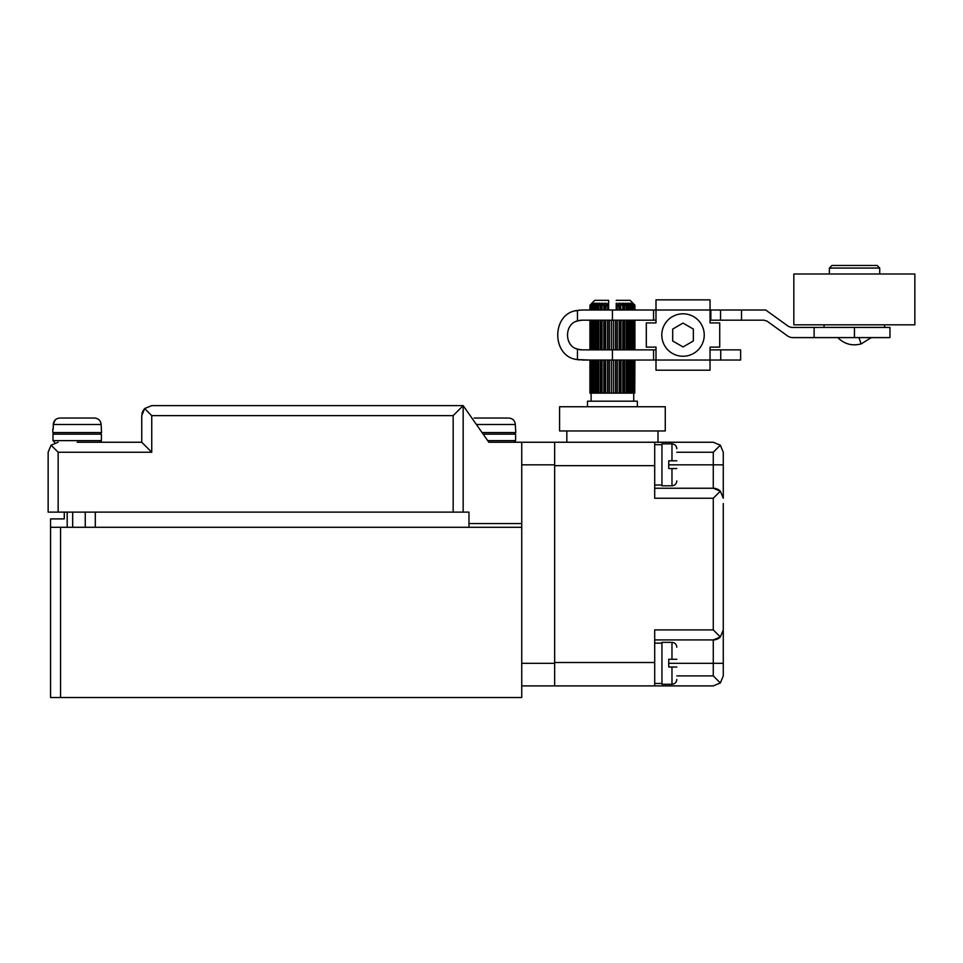 <?xml version="1.0" encoding="UTF-8"?>
<svg xmlns="http://www.w3.org/2000/svg" width="963" height="963" viewBox="0 0 963 963"><rect width="100%" height="100%" fill="white"/><g stroke="black" fill="none" stroke-linecap="round" stroke-linejoin="round"><path stroke-width="1.44" d="M668.731 468.548L668.731 460.808L668.731 468.548L676.58 468.548M668.731 460.808L676.568 460.808M676.808 468.548L671.969 468.548L676.808 468.548C676.808 483.883 676.808 483.883 676.808 468.548M671.969 468.548L671.969 485.821L661.954 485.821L661.954 443.859L671.969 443.859C674.894 444.16 676.508 445.773 676.808 448.698M676.808 460.808C676.808 445.833 676.808 445.833 676.808 460.808M654.696 485.015L661.954 485.015M654.696 444.665L661.954 444.665M52.833 429.017L52.833 432.568L101.56 432.568L101.127 424.502C100.706 420.542 98.491 418.387 94.506 418.05L59.887 418.05C55.902 418.387 53.699 420.53 53.266 424.502L53.266 429.017M101.127 424.502L53.266 424.502L55.228 419.904M52.989 440.633L101.404 440.633L101.404 434.181L52.989 434.181L52.989 440.633L54.602 442.246M77.196 442.246L141.742 442.246L141.742 415.631L144.667 408.553L151.745 415.631L151.745 452.249L141.742 442.246M720.348 491.166A10.003 10.003 0 0 0 713.27 488.241A10.003 10.003 0 0 1 720.348 491.166L713.27 498.244L654.696 498.244L654.696 442.246L713.27 442.246L720.348 445.183L723.273 452.249L723.273 498.244L720.348 491.166L713.27 488.241L654.696 488.241M491.407 442.246L488.819 442.246L463.167 405.616L488.819 442.246L554.652 442.246L554.652 685.897L654.696 685.897L654.696 629.91L713.27 629.91L720.348 636.988L723.273 629.91L723.273 503.565M654.696 662.508L554.652 662.508L554.652 465.647L654.696 465.647M654.696 639.914L713.27 639.914L720.348 636.988A10.003 10.003 0 0 1 713.27 639.914A10.003 10.003 0 0 0 720.348 636.988M723.273 624.59L723.273 663.314L713.27 663.314L713.27 675.894L676.808 675.894M654.696 685.897L713.27 685.897L720.348 682.972L723.273 675.894L723.273 663.314M554.652 442.246L654.696 442.246M676.808 452.249L713.27 452.249L720.348 445.183M720.348 682.972L713.27 675.894M658.006 442.246L658.006 430.955M566.834 442.246L566.834 430.955M559.575 430.955L665.264 430.955L665.264 406.747L559.575 406.747L559.575 430.955M60.573 527.291L50.57 527.291L50.57 697.525L521.741 697.525L521.741 527.291L60.573 527.291L60.573 697.525M64.28 512.123L64.28 518.901L50.57 518.901L50.57 527.291M668.731 667.022L668.731 659.282L668.731 667.022L676.58 667.022M676.808 667.022C676.808 682.346 676.808 682.346 676.808 667.022L671.969 667.022L676.808 667.022M671.969 667.022L671.969 684.284L661.954 684.284L661.954 642.333L671.969 642.333C674.894 642.634 676.508 644.247 676.808 647.172M668.731 659.282L676.808 659.282C676.808 644.307 676.808 644.307 676.808 659.282M654.696 683.477L661.954 683.477M654.696 643.14L661.954 643.14M793.825 324.82L914.85 324.82L914.85 273.998L793.825 273.998L793.825 324.82M824.087 324.82L824.087 327.408L884.6 327.408L884.6 324.82M487.687 440.633L515.602 440.633L515.602 434.181L483.161 434.181M482.03 432.568L515.771 432.568L515.325 424.502C514.916 420.542 512.701 418.387 508.717 418.05L474.097 418.05M508.717 418.05L497.052 418.05M575.633 348.389L575.633 348.389A14.842 14.842 0 0 0 582.085 349.87L577.463 349.136L577.463 359.608L589.934 360.042L589.934 393.121L590.102 360.042M577.463 359.608C551.209 357.068 551.161 312.999 577.463 310.447L577.463 320.92L582.085 320.185A14.842 14.842 0 0 0 577.463 320.92C564.27 323.857 564.21 346.162 577.463 349.136M577.463 320.92A14.842 14.842 0 0 0 575.633 321.654L575.633 321.654M740.631 349.87L740.631 360.042L740.595 349.87L710.044 349.87L710.044 370.201L655.996 370.201L655.996 360.042L653.564 360.042L653.564 349.87L655.996 349.87M653.564 349.87L582.085 349.87M575.633 310.868L575.633 310.868A25.014 25.014 0 0 1 579.642 310.134M764.044 320.185L741.51 320.185L741.51 310.014L765.717 310.014L788.565 326.469L791.586 327.444L814.12 327.444L814.12 337.604L791.586 337.604L788.565 336.641L767.066 321.148L764.044 320.185M655.996 320.185L653.564 320.185L653.564 310.014L655.996 310.014L655.996 299.854L710.044 299.854L710.044 310.014L720.529 310.014L720.529 320.185L741.51 320.185M720.529 320.185L710.044 320.185M582.085 320.185L653.564 320.185M575.633 359.187L575.633 359.187A25.014 25.014 0 0 0 579.654 359.921M653.564 310.014L582.085 310.014L589.934 310.014L589.934 305.175L591.848 303.405M653.564 360.042L582.085 360.042M582.085 310.014L577.463 310.447M740.631 360.042L655.996 360.042L655.996 347.125L646.305 347.125L646.305 322.93L655.996 322.93L655.996 310.014L710.044 310.014L710.044 322.93L719.722 322.93L719.722 347.125L710.044 347.125L710.044 349.87M720.721 360.042L720.721 349.87M720.529 310.014L741.51 310.014M802.829 337.604L791.586 337.604M814.12 327.444L889.956 327.444L889.956 337.604L814.12 337.604M637.35 406.747L637.35 401.186L587.49 401.186L587.49 406.747M591.126 393.121L591.126 401.186M633.726 393.121L633.726 401.186M630.271 360.042L630.271 393.121L629.032 393.121L629.032 360.042M627.623 360.042L627.623 393.121L626.131 393.121L626.131 360.042M624.505 360.042L624.505 393.121L622.832 393.121L622.832 360.042M621.027 360.042L621.027 393.121L619.209 393.121L619.209 360.042M617.283 360.042L617.283 393.121L615.369 393.121L615.369 360.042M613.395 360.042L613.395 393.121L611.457 393.121L611.457 360.042M609.471 360.042L609.471 393.121L607.569 393.121L607.569 360.042M605.643 360.042L605.643 393.121L603.825 393.121L603.825 360.042M602.019 360.042L602.019 393.121L600.334 393.121L600.334 360.042M598.709 360.042L598.709 393.121L597.229 393.121L597.229 360.042M595.82 360.042L595.82 393.121L594.568 393.121L594.568 360.042M609.471 393.121L611.457 393.121M627.623 393.121L629.032 393.121M633.883 360.042L633.883 393.121L634.4 360.042M633.883 393.121L633.221 393.121L633.221 360.042M593.437 360.042L593.437 393.121L594.568 393.121M602.019 393.121L603.825 393.121M621.027 393.121L622.832 393.121M605.643 393.121L607.569 393.121M624.505 393.121L626.131 393.121M632.378 360.042L632.378 393.121L633.221 393.121M632.378 393.121L631.415 393.121L631.415 360.042M593.437 393.121L592.462 393.121L592.462 360.042M591.619 360.042L591.619 393.121L592.462 393.121M590.439 360.042L590.102 393.121M598.709 393.121L600.334 393.121M617.283 393.121L619.209 393.121M613.395 393.121L615.369 393.121M630.271 393.121L631.415 393.121M634.737 360.042L634.737 393.121L634.906 360.042M591.619 393.121L590.957 393.121L590.957 360.042M595.82 393.121L597.229 393.121M592.462 310.014L592.462 305.175L593.425 304.067M631.427 304.067L632.378 305.175L632.378 310.014M631.415 310.014L631.415 305.175L630.271 305.175L628.803 303.261L630.271 305.175L630.271 310.014M616.946 303.261L616.212 303.237L616.946 303.261L617.283 305.175L616.946 310.014M598.709 310.014L598.709 305.175L599.937 303.261L598.456 303.261L597.229 305.175L598.456 303.261L598.456 310.014M595.82 310.014L595.82 305.175L597.289 303.261L596.037 303.261L594.568 305.175L596.037 303.261L596.037 304.886M632.992 303.261L634.906 305.175L632.992 303.261M627.623 310.014L627.623 305.175L626.383 303.261L627.623 305.175L629.032 305.175L627.563 303.261L628.803 303.261L628.803 304.886M624.505 310.014L624.505 305.175L623.543 303.261L624.505 305.175L626.131 305.175L624.903 303.261L626.383 303.261L626.383 310.014M622.832 310.014L622.832 305.175L621.027 305.175L620.365 303.261L621.027 310.014M608.628 310.014L608.628 303.237L607.894 303.261L607.569 305.175L607.894 310.014M589.934 320.185L589.934 349.87M605.643 310.014L606.293 303.261L604.475 303.261L603.825 305.175L604.475 303.261L604.475 310.014M602.019 310.014L602.019 305.175L602.97 303.261L601.297 303.261L600.334 305.175L601.297 303.261L601.297 310.014M634.906 349.87L634.906 320.185M634.906 310.014L634.906 305.175L634.737 310.014M611.457 349.87L611.457 320.185M609.471 320.185L609.471 349.87M629.032 349.87L629.032 320.185M629.032 310.014L629.032 305.175M627.623 320.185L627.623 349.87M626.383 393.121L626.383 360.042M626.383 349.87L626.383 320.185M632.089 303.971L633.883 305.175L633.883 310.014M633.883 320.185L633.883 349.87M634.4 349.87L634.4 320.185M634.4 310.014L634.4 305.175L632.51 303.261L634.737 305.175M602.019 320.185L602.019 349.87M601.297 320.185L601.297 349.87M601.297 360.042L601.297 393.121M600.334 349.87L600.334 320.185M600.334 310.014L600.334 305.175L598.709 305.175M613.395 320.185L613.395 349.87M620.365 393.121L620.365 360.042M620.365 349.87L620.365 320.185M620.365 310.014L620.365 303.261L618.547 303.261L619.209 310.014M621.027 320.185L621.027 349.87M619.209 349.87L619.209 320.185M630.271 320.185L630.271 349.87M634.737 320.185L634.737 349.87M591.992 303.598L590.439 305.175L590.439 310.014M590.439 320.185L590.439 349.87M590.102 349.87L590.102 320.185M590.102 310.014L590.102 305.175M594.568 349.87L594.568 320.185M594.568 310.014L594.568 305.175L593.437 305.175L593.437 310.014M593.437 320.185L593.437 349.87M594.123 304.38L594.123 303.261L595.086 303.261L593.437 305.175M595.82 320.185L595.82 349.87M603.825 349.87L603.825 320.185M603.825 310.014L603.825 305.175L602.019 305.175M604.475 320.185L604.475 349.87M604.475 360.042L604.475 393.121M622.832 349.87L622.832 320.185M622.832 305.175L621.869 303.261L623.543 303.261L623.543 310.014M607.569 349.87L607.569 320.185M607.569 310.014L607.569 305.175L605.643 305.175M607.894 320.185L607.894 349.87M607.894 360.042L607.894 393.121M605.643 320.185L605.643 349.87M616.946 393.121L616.946 360.042M616.946 349.87L616.946 320.185M616.212 303.237L616.212 310.014M619.209 305.175L617.283 305.175L617.283 310.014M617.283 320.185L617.283 349.87M615.369 349.87L615.369 320.185M630.729 304.38L630.729 303.261L629.754 303.261L631.415 305.175M631.415 349.87L631.415 320.185M632.378 320.185L632.378 349.87M626.131 349.87L626.131 320.185M626.131 310.014L626.131 305.175M624.505 320.185L624.505 349.87M623.543 393.121L623.543 360.042M623.543 349.87L623.543 320.185M633.221 349.87L633.221 320.185M633.221 310.014L633.221 305.175L632.089 303.261M632.378 305.175L633.221 305.175M590.957 310.014L590.957 305.175L592.763 303.261L591.619 305.175L591.619 310.014M591.619 320.185L591.619 349.87M592.462 349.87L592.462 320.185M591.619 305.175L592.462 305.175M598.456 320.185L598.456 349.87M598.456 360.042L598.456 393.121M597.229 349.87L597.229 320.185M597.229 310.014L597.229 305.175L595.82 305.175M598.709 320.185L598.709 349.87M590.957 349.87L590.957 320.185M592.763 303.261L592.763 303.971M608.628 303.237L608.628 300.336L594.749 300.336L591.848 303.237M616.212 300.336L630.091 300.336L632.992 303.237M842.035 337.604L837.762 337.604C844.443 344.14 852.243 346.235 861.163 343.899L858.888 337.604M879.713 273.998L879.713 268.063L829.372 268.063L829.372 273.998M879.713 268.063L877.137 265.475L831.948 265.475L829.372 268.063M704.242 335.028A21.222 21.222 0 0 1 683.02 356.25A21.222 21.222 0 0 1 661.798 335.028A21.222 21.222 0 0 1 683.02 313.806A21.222 21.222 0 0 1 704.242 335.028M693.348 329.069L693.348 340.986L683.02 346.957L672.692 340.986L672.692 329.069L683.02 323.099L693.348 329.069M151.745 452.249L58.153 452.249L51.075 445.183L48.15 452.249L48.15 512.123L95.301 512.123L85.25 512.123L85.25 527.291M142.259 412.453L143.836 409.492L141.898 413.873M468.969 523.571L521.741 523.571M463.167 512.123L463.167 405.616L453.164 415.631L453.164 512.123M58.153 442.246L51.075 445.183M463.167 405.616L151.745 405.616L144.667 408.553M554.652 685.897L521.741 685.897M521.741 442.246L521.741 527.291M95.301 512.123L468.969 512.123L468.969 527.291L95.301 527.291L95.301 512.123M67.193 527.291L67.193 512.123M671.969 460.808L671.969 443.859M713.27 629.91L713.27 498.244M668.731 464.84L723.273 464.84M713.27 452.249L713.27 488.241M713.27 639.914L713.27 663.314L668.731 663.314M671.969 659.282L671.969 642.333M515.325 424.502L476.384 424.502M612.42 360.042L612.42 349.87M612.42 310.014L612.42 320.185M710.85 320.185L710.85 310.014M854.458 327.444L854.458 337.604M58.153 452.249L58.153 512.123M453.164 415.631L151.745 415.631M521.741 663.314L554.652 663.314M554.652 464.84L521.741 464.84M72.67 512.123L72.67 527.291M671.969 485.821C674.894 485.521 676.508 483.908 676.808 480.97M101.56 432.568L99.947 434.181M52.833 432.568L54.446 434.181M101.404 440.633L99.791 442.246M671.969 684.284C674.894 683.995 676.508 682.382 676.808 679.445M515.771 432.568L514.158 434.181M515.602 440.633L513.989 442.246M871.322 337.604L861.163 343.899"/></g></svg>

